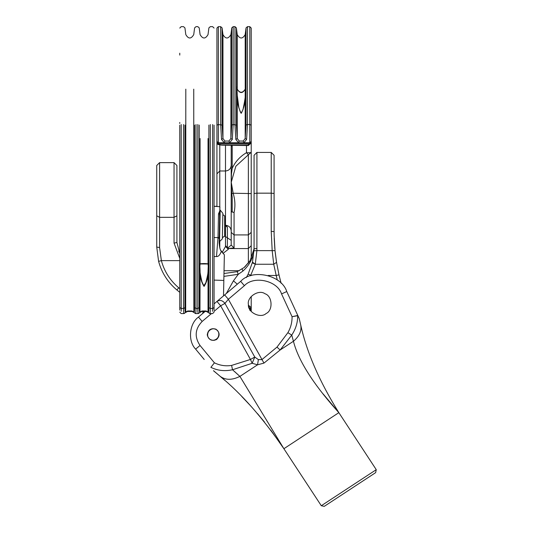 <?xml version="1.0" encoding="UTF-8"?>
<svg xmlns="http://www.w3.org/2000/svg" width="533" height="533" viewBox="0 0 533 533"><rect width="100%" height="100%" fill="white"/><g stroke="black" fill="none" stroke-linecap="round" stroke-linejoin="round"><path stroke-width="0.8" d="M214.066 310.099L214.066 125.142M214.066 255.713L214.066 254.114M214.066 247.085L214.066 244.061M214.066 238.398L214.066 233.407M214.066 225.732L214.066 216.072M179.768 131.564L179.768 132.051M179.768 125.142L179.768 310.099M179.768 53.2L179.768 55.086M179.768 123.469L179.768 122.463M194.612 125.062L194.612 307.674C194.585 311.512 194.298 312.924 193.739 311.918L191.76 310.972L187.776 310.972L185.804 311.918C185.237 312.924 184.951 311.512 184.931 307.674L184.931 125.062M208.07 270.917L208.03 271.157C208.13 269.405 208.65 261.63 208.03 263.822L208.27 266.687M208.03 271.61L207.823 273.929M200.048 270.917L200.088 271.157C199.875 276.807 201.201 281.897 204.059 286.421C206.924 281.89 208.243 276.807 208.03 271.157L208.03 311.918L206.051 310.972L202.067 310.972L200.088 311.918C199.529 312.924 199.242 311.512 199.222 307.674L199.222 125.062M199.848 266.567L200.088 263.822C199.469 261.643 199.988 269.398 200.088 271.157L199.968 312.385M200.048 263.982L208.07 263.982M208.03 138.513L208.03 263.822C205.385 263.482 202.733 263.482 200.088 263.822L200.088 138.513M208.896 125.062L208.896 307.674C208.876 311.512 208.59 312.924 208.03 311.918L208.15 312.385M183.512 124.529L183.512 308.474C183.532 312.731 183.825 314.303 184.385 313.177M197.803 124.529L197.803 308.474C197.823 312.731 198.116 314.303 198.676 313.177M199.928 312.471L198.363 313.571L195.464 313.571L193.865 312.405M214.066 312.138L212.634 313.571L209.755 313.571L208.15 312.391M209.442 313.177C210.002 314.303 210.295 312.731 210.315 308.474L208.896 307.674M185.637 312.471L187.503 311.459L192.04 311.459L193.859 312.391M185.677 312.385L185.804 89.164M193.859 312.385L193.739 89.164M195.151 313.177C195.711 314.303 196.004 312.731 196.024 308.474L194.612 307.674M225.492 241.249L225.492 235.533L225.492 245.64L227.398 248.291L227.398 227.451L225.492 225.239M225.492 245.42L225.492 246.499L222.161 252.409M216.924 136.728L216.924 206.291L214.066 206.291L219.896 206.737L219.15 243.215M251.216 139.093L251.216 142.704L249.79 143.67L218.35 143.67L216.924 142.471L218.35 143.89L218.35 26.65L216.924 28.076L216.924 140.346M216.924 177.989L216.924 121.504M251.216 311.472L251.216 296.441M251.216 258.652L251.216 245.7L248.358 248.558L248.358 263.189M251.216 245.42L251.216 127.167M251.216 130.985L251.216 132.051M249.79 26.65L247.472 26.65L247.472 124.529L246.053 125.062L245.187 138.513L243.208 141.038L243.914 142.684L246.599 139.459L247.472 124.529L249.79 124.529L249.79 143.89L251.216 142.471L251.216 28.076L249.79 26.65L249.79 124.529L251.216 125.142M251.216 226.605L251.216 237.205M251.216 177.989L251.216 160.953M251.216 117.14L251.216 129.786M251.216 142.391L251.216 149.48M251.216 218.29L251.216 225.312M251.216 228.164L251.216 255.713M251.216 52.401L251.216 53.2M251.216 95.414L251.216 112.59M236.952 88.052L237.245 95.334C237.032 101.943 238.358 107.946 241.216 113.342C244.074 107.946 245.4 101.943 245.187 95.334L245.187 89.164C242.535 93.288 239.89 93.288 237.245 89.164L237.245 34.598L236.379 27.896L234.96 26.65L234.96 124.529L235.833 139.459L237.245 138.513L236.379 125.062L236.379 27.896M237.205 89.164C239.877 93.675 242.548 93.675 245.227 89.164L245.187 34.598L246.053 27.896L246.053 125.062M245.227 89.164L245.48 88.165M245.187 95.334L245.187 138.513L246.599 139.459M243.208 141.038L239.224 141.038L237.245 138.513L237.245 95.334M245.5 86.333L245.5 86.852M222.954 34.598C225.599 39.122 228.251 39.122 230.896 34.598L230.896 138.513L228.917 141.038L224.933 141.038L222.954 138.513L222.088 125.062L222.088 27.896L222.954 34.598L222.954 138.513L221.541 139.459L224.226 142.684L229.623 142.684L232.308 139.459L233.181 124.529L231.762 125.062L230.896 138.513L232.308 139.459M218.47 144.01L249.79 143.983L251.216 142.558L249.671 144.01M249.79 143.983L250.483 143.803M217.657 143.803L249.744 144.01L218.017 143.957M249.79 310.313L251.216 309.113L249.79 309.8L249.79 308.76L251.216 308.074L251.123 307.461L248.358 305.156L249.744 308.44L251.123 307.461M249.317 308.44L249.79 308.76M218.35 143.983L216.924 142.558L218.004 143.957M222.088 27.896L220.669 26.65L220.669 124.529L221.541 139.459M228.917 141.038L229.623 142.684L249.79 142.684L251.216 141.478M224.933 141.038L224.226 142.684L218.35 142.684L216.924 141.478M239.224 141.038L238.518 142.684L235.833 139.459M251.216 232.368L248.358 234.92L234.067 234.92L234.067 212.56L231.209 211.561L231.209 245.1L227.398 248.291L228.351 248.498L225.492 245.64L228.071 248.485M225.559 225.292L226.732 225.759L226.438 225.372M227.398 227.451L226.732 225.759M248.358 144.017L248.358 145.556L251.216 142.704L248.358 145.562L221.621 145.203L248.358 145.243L251.163 142.957M248.358 145.556L222.381 145.243M217.424 143.65L217.964 144.516L218.623 144.017M217.964 144.516L221.621 145.203M246.486 145.562L246.486 152.678C248.938 152.878 250.517 152.758 251.216 152.331L248.358 154.783L248.358 248.271M232.195 168.428C235.146 161.845 239.91 156.595 246.486 152.678L248.358 154.783L235.846 166.236L231.249 182.253L231.469 173.945L232.195 168.428L232.195 146.242L231.209 145.889L231.209 211.561M222.987 253.402L228.351 249.284L225.492 246.499M228.351 248.498L234.067 247.945L234.067 234.92L231.209 232.368M234.067 212.56C235.426 206.304 235.126 199.862 233.168 193.232L231.249 182.253L231.768 193.726L233.168 193.232L251.216 193.572M231.209 245.1L234.067 247.945M232.168 212.107L232.195 197.23L232.195 211.907M232.195 197.23L231.768 193.726M231.209 230.669L231.209 172.459M211.514 339.981C204.392 338.055 208.03 326.556 214.966 329.081C222.088 331.006 218.443 342.506 211.514 339.981M220.902 250.51L224.36 254.814L221.355 251.283C220.109 250.184 219.376 247.026 219.15 241.802L219.789 210.828L218.497 213.926C219.29 215.032 219.962 207.604 219.469 225.752C219.21 244.047 218.843 236.572 218.004 237.611L216.511 256.566C218.403 256.686 220.016 254.927 221.355 251.283M222.381 237.658L222.348 238.857L219.163 241.989L219.549 241.995L220.209 210.102L219.823 210.095M217.584 330.82C222.607 336.223 213.44 344.051 208.889 338.242C203.866 332.839 213.04 325.01 217.584 330.82M225.066 219.143L225.066 235.959L225.492 235.533L225.492 216.385L224.673 215.952L224.673 235.959L223.287 237.078M203.613 312.724L204.126 311.132M214.066 280.085L223.827 280.445L214.066 280.085M218.497 213.926L218.004 237.611L214.066 237.525M219.789 210.828L219.896 206.737M222.601 225.899C222.268 242.482 222.274 242.622 222.627 226.312C222.961 209.729 222.947 209.596 222.601 225.899M222.861 214.552L222.881 213.353L220.209 210.102M324.264 506.35L375.645 472.638L376.258 469.673L321.299 505.73L324.264 506.35M321.299 505.73L283.889 448.719L270.797 430.144M205.372 311.232L198.463 317.082C189.242 323.584 187.696 341.107 195.631 349.122L204.219 359.482M214.066 303.877L216.951 301.431L214.066 303.877M213.48 370.655L219.969 376.165C241.549 393.84 262.856 418.025 283.889 448.719L239.897 376.391L232.521 369.762L252.156 363.279L250.45 359.449L231.602 365.418L232.515 369.762C224.766 371.448 217.557 370.642 210.888 367.344L214.413 362.82L200.035 345.477C194.305 336.896 195.011 328.888 202.16 321.446L211.454 313.571M264.481 422.036L257.386 413.495M250.863 406.119L241.822 396.552M224.626 380.216L219.203 375.505M216.092 372.9L215.312 372.254M213.946 371.135L214.446 371.541M224.653 294.909L216.951 301.431C219.849 299.666 222.528 300.319 224.973 303.39L228.351 299.266L244.381 285.695C253.761 275.308 277.433 280.545 281.557 293.93L292.077 316.709L297.887 315.663L286.747 291.531C281.637 274.955 252.309 268.459 240.683 281.337L224.653 294.909L228.351 299.266L263.962 363.1L280.131 349.994L291.738 335.097C295.802 328.948 297.787 322.405 297.687 315.469L299.226 318.561L297.894 315.663M292.077 316.709C292.124 322.425 290.732 327.748 287.893 332.672L291.738 335.097L293.436 341.26C299.066 363.626 317.728 389.163 338.848 412.655L338.848 412.655C319.427 381.495 306.708 352.226 300.692 324.864L299.226 318.561L300.692 324.864C301.858 330.72 299.439 336.19 293.436 341.26L280.131 349.994L276.993 347.103L261.876 359.642L258.372 359.588L254.774 357.05L252.156 363.279L257.559 364.799L258.372 359.588M214.066 311.365L220.649 305.789L216.951 301.431M220.649 305.789L224.973 303.39L254.774 357.05L250.45 359.449L220.649 305.789M234.34 371.341L239.897 376.391L257.559 364.799L263.962 363.1M216.531 339.548C211.714 341.413 208.616 339.854 207.244 334.877C208.043 329.774 210.941 327.868 215.938 329.167C219.956 332.412 220.156 335.87 216.531 339.548M297.108 315.603L296.601 315.716M296.115 315.822L292.124 316.695M338.815 412.602L323.105 393.9M213.733 370.955L219.969 376.165C225.292 380.249 231.935 380.322 239.897 376.391M266.107 313.517C260.484 318.847 247.485 312.305 248.425 304.609C246.619 297.068 258.785 289.086 264.981 293.743C272.41 295.948 273.242 310.479 266.107 313.517M250.51 275.821L255.28 264.255L256.899 250.623L256.933 193.166L254.074 193.479L254.074 155.283L254.074 248.804L250.077 260.71L244.127 267.533L237.192 271.657L223.967 273.516L237.192 271.657L238.271 274.308L242.941 271.044C249.804 264.828 253.495 257.412 254.014 248.804L254.074 246.912M179.141 252.122L179.768 253.295L179.141 252.122M244.167 267.499L244.9 266.873M178.722 251.203L179.768 253.288M179.768 253.295L176.909 242.488L176.909 165.49L176.909 215.798L174.051 217.344L174.051 243.115L179.768 258.378M176.909 217.577L176.909 178.702L176.909 217.577M256.933 193.166L256.933 152.425L256.933 193.166L271.224 193.166L271.224 152.425L271.224 193.166L274.082 193.479L274.082 155.283L274.115 235.1L275.028 250.657L272.183 250.623L273.722 264.255L276.547 262.349L275.028 250.657M252.809 263.049L255.28 264.255L252.502 262.136L254.074 248.804L254.041 250.836L256.899 250.623L255.28 264.255L273.722 264.255L276.201 275.488L278.986 274.848L276.547 262.349M281.124 283.27L278.986 274.848M251.596 275.488L248.118 274.215L246.299 277.586L248.118 274.215L252.502 262.136M254.074 248.185L254.074 178.702M275.235 252.655L276.454 261.783M274.202 238.264L274.841 248.738L274.202 238.264M274.082 217.577L274.082 178.702M176.909 289.999L178.728 287.8C170.127 280.545 164.337 271.49 161.366 260.63L158.601 261.363L156.742 247.079L158.601 261.363C161.732 272.809 167.835 282.357 176.909 289.999L179.768 292.331M156.742 215.798L156.742 165.49L156.742 247.079L159.6 247.545L159.6 162.632L159.6 217.344L156.742 215.798M179.768 260.63L161.366 260.63L159.6 247.545M156.742 198.143L156.742 217.577M176.909 242.488L174.051 243.115M181.193 311.299L181.193 308.474L179.768 307.554M184.931 307.674L183.512 308.474L181.193 308.474L181.193 124.529M212.634 124.529L212.634 308.474L214.066 307.554M210.315 124.529L210.315 308.474L212.634 308.474L212.634 311.299M196.024 124.529L196.024 308.474L197.803 308.474L199.222 307.674M250.796 310.952L251.216 310.099M222.088 125.062L218.35 124.529L216.924 125.142M230.896 34.598L231.762 27.896L231.762 125.062M236.379 125.062L233.181 124.529L233.181 26.65L234.96 26.65M225.492 236.572L231.209 240.356M219.783 241.869L219.783 247.738M224.027 270.697L239.284 270.697M228.351 249.284L228.351 248.271M232.195 146.242L232.175 145.562M219.783 206.711L219.783 144.976M225.492 145.442L225.492 216.385M214.066 256.513L216.511 256.566M283.889 448.719L338.848 412.655L376.258 469.673M286.747 291.531L281.557 293.93M240.683 281.337L244.381 285.695M287.893 332.672L276.993 347.103M231.602 365.418C225.626 366.358 219.896 365.491 214.413 362.82M198.463 317.082L202.16 321.446M195.631 349.122L200.035 345.477M271.224 193.166L271.224 231.322L274.082 231.628M271.224 231.322L272.183 250.623L256.899 250.623M268.079 275.488L276.201 275.488L277.3 280.005M256.933 248.491L254.074 248.804M179.768 288.653L178.728 287.8M242.102 269.038L242.941 271.044M223.907 276.38L238.271 274.308L233.454 280.831L237.298 284.202M174.051 217.344L174.051 162.632L174.051 217.344L159.6 217.344M233.454 280.831L226.358 293.463M179.768 28.076L181.193 26.65L183.512 26.65L184.931 27.896L185.804 34.598C188.449 39.122 191.094 39.122 193.739 34.598L194.612 27.896L196.024 26.65L197.803 26.65L199.222 27.896L200.088 34.598C202.74 39.122 205.385 39.122 208.03 34.598L208.896 27.896L210.315 26.65L212.634 26.65L214.066 28.076M208.343 263.968L208.023 271.077C208.323 271.79 207.604 275.654 205.858 282.657L204.119 285.308C203.773 285.668 203.046 284.475 201.94 281.73C200.468 275.294 199.855 271.743 200.095 271.077L199.775 263.902M185.671 312.405L184.072 313.564L181.193 313.571L179.768 312.138M208.203 312.485L206.331 311.459L201.794 311.459L199.915 312.485M179.768 129.786L179.768 137.481M236.932 86.819L237.252 95.36L238.844 107.439C240.097 111.637 240.889 113.496 241.229 113.009L242.988 109.685C244.774 101.023 245.506 96.246 245.18 95.36L245.5 86.872M236.925 86.866L236.925 87.245M231.762 27.896L233.181 26.65M218.35 26.65L220.669 26.65M246.053 27.896L247.472 26.65M237.245 34.598C239.89 39.122 242.535 39.122 245.187 34.598M248.358 248.558L230.576 248.558M230.536 248.558L228.211 248.498M231.209 165.27C230.869 168.741 228.963 170.647 225.492 170.986L219.783 170.986L216.924 173.845M225.492 225.292C228.963 225.632 230.869 227.538 231.209 231.009M203.333 311.159L202.567 313.611L203.333 311.159M225.066 235.959L222.368 237.665M222.847 214.546L224.673 215.958M223.507 295.882L224.36 254.814M299.226 318.561L300.692 324.864M254.074 155.283L256.933 152.425L271.224 152.425L274.082 155.283M176.909 165.49L174.051 162.632L159.6 162.632L156.742 165.49M250.077 260.71L244.127 267.533M249.764 261.203L244.847 266.92"/></g></svg>
